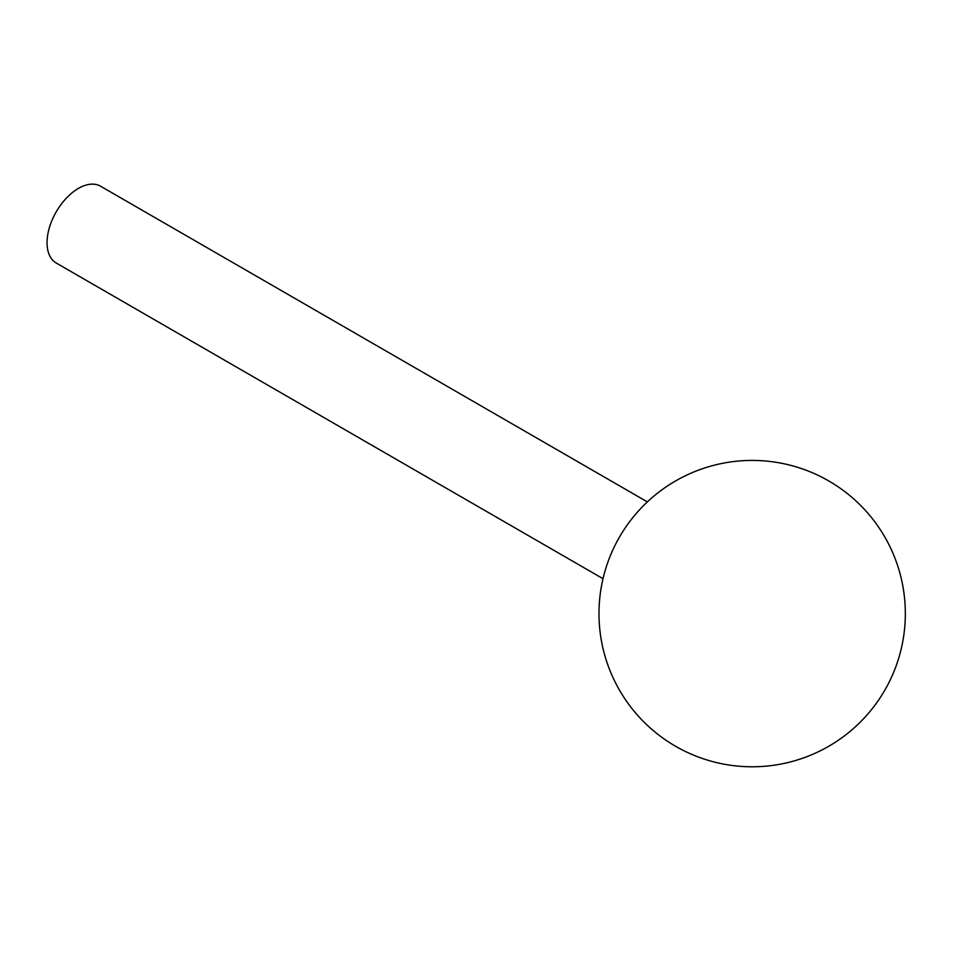 <?xml version="1.0" encoding="UTF-8"?>
<svg xmlns="http://www.w3.org/2000/svg" width="953" height="953" viewBox="0 0 953 953"><rect width="100%" height="100%" fill="white"/><g stroke="black" fill="none" stroke-linecap="round" stroke-linejoin="round"><path stroke-width="1.43" d="M603.011 578.697L56.227 263.016A44.338 25.6 -60 0 1 49.437 227.481A44.338 25.6 -60 0 1 78.408 188.408A44.338 25.6 -60 0 1 100.577 186.216L647.361 501.897M598.984 613.613A153.183 153.183 0 0 0 752.167 766.784A153.183 153.183 0 0 0 828.753 480.943A153.183 153.183 0 0 0 598.984 613.613"/></g></svg>
